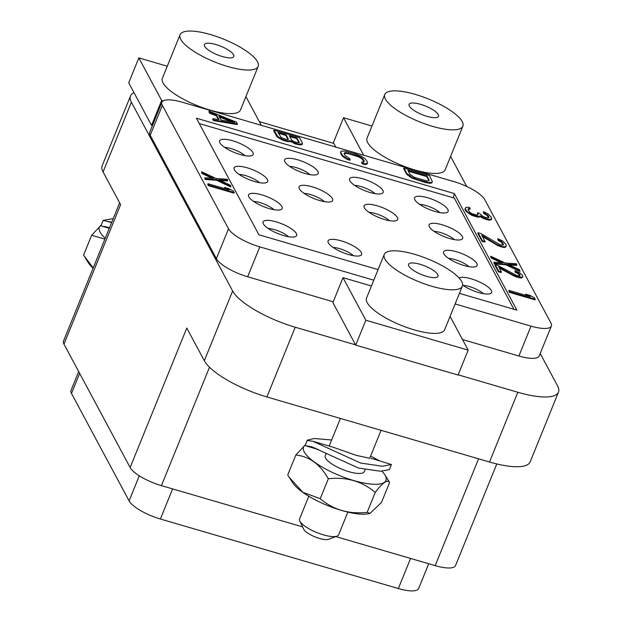 <?xml version="1.0" encoding="UTF-8"?>
<svg xmlns="http://www.w3.org/2000/svg" width="622" height="622" viewBox="0 0 622 622"><rect width="100%" height="100%" fill="white"/><g stroke="black" fill="none" stroke-linecap="round" stroke-linejoin="round"><path stroke-width="0.93" d="M355.807 154.031L345.039 151.076L341.4 151.13L340.786 151.698L340.833 152.647L343.041 155.912L347.263 158.633L350.1 159.652L349.385 158.322L345.171 155.601L344.098 153.603L344.899 152.53L356.523 155.36L360.69 157.141L363.155 159.17L364.22 161.168L363.419 162.241L361.911 161.984L362.618 163.314L365.223 163.889L367.54 163.065L367.493 162.117L365.285 158.859L361.063 156.13L355.807 154.031M551.349 326.06L539.212 355.947A28.099 8.172 -157.9 0 1 518.888 356.017L531.025 326.122A28.099 8.172 22.1 0 0 551.349 326.06A28.099 8.172 22.1 0 0 550.905 322.966L484.732 199.576A28.099 8.172 22.1 0 0 453.446 181.461L182.23 102.218A28.099 8.172 22.1 0 0 161.899 102.288A28.099 8.172 22.1 0 0 162.35 105.382L228.515 228.764A28.099 8.172 22.1 0 0 259.809 246.88L373.791 280.18M531.025 326.122L455.117 303.948M378.083 269.606L258.907 234.782L196.381 118.188L454.34 193.559L516.874 310.153L459.417 293.366M216.425 115.871L216.674 115.249L219.053 119.681L212.996 118.662L212.74 119.284L213.455 120.614L237.137 124.54L237.394 123.918L236.438 122.145L208.953 111.128L209.412 113.08L216.425 115.871L218.408 119.572M273.944 130.115L273.688 130.737L276.541 136.055L277.684 137.322L282.326 139.989L286.796 141.482L290.443 141.427L295.504 144.024L301.017 144.887L302.175 144.483L302.378 142.912L299.532 137.586L273.944 130.115L277.933 136.7L282.575 139.367L287.053 140.86L290.692 140.805L297.938 144.04L302.432 143.861M344.122 153.401L348.102 153.603L358.567 156.845L361.88 158.75L363.948 161.984M361.911 161.984L361.654 162.606L362.369 163.936L364.974 164.511L366.677 164.262L367.54 163.065M340.786 151.698L340.584 153.269L342.792 156.534L347.006 159.263L349.844 160.274L350.1 159.652M403.919 168.088L403.67 168.718L406.524 174.036L411.873 178.024L425.3 182.51L429.841 183.272L431.544 183.023L432.407 181.834L429.507 175.567L403.919 168.088L406.772 173.414L412.129 177.402L417.385 179.501L428.154 182.464L431.8 182.401L432.407 181.834M493.907 262.259L494.226 263.946L505.67 264.747L519.813 271.417L519.494 269.73L507.816 264.226L516.828 264.77L516.26 263.705L505.359 263.059L490.672 256.225L491.248 257.29L502.918 262.795L493.907 262.259L494.474 263.324L505.927 264.125L520.062 270.795M509.371 264.956L516.579 265.392L516.828 264.77M490.672 256.225L490.991 257.912L501.114 262.686M204.778 177.783L205.097 179.47L216.549 180.271L230.684 186.942L230.365 185.255L218.695 179.75L227.706 180.294L227.131 179.229L216.231 178.584L201.551 171.75L202.119 172.815L213.789 178.32L204.778 177.783L205.353 178.841L216.798 179.649L230.933 186.32M220.242 180.481L227.45 180.916L227.706 180.294M201.551 171.75L201.862 173.437L211.993 178.211M207.966 183.715L207.709 184.345L208.424 185.675L234.012 193.147L233.553 191.195L229.028 188.754L224.674 187.479L229.199 189.92L207.966 183.715L208.681 185.045L234.261 192.525M224.674 187.479L224.418 188.101L226.136 189.026M495.236 264.739L494.988 265.361L498.409 271.744L501.13 272.537L501.379 271.915L498.72 266.955L513.072 274.885L517.17 276.526L522.138 277.233L522.845 276.844L522.441 275.227L519.759 272.801L514.93 270.64L515.405 271.526L518.6 273.213L520 274.963L519.938 275.694L519.129 275.904L516.602 275.468L497.958 265.532L495.236 264.739L498.657 271.122L501.379 271.915M499.303 268.035L514.643 276.339L520.085 277.925L521.881 277.855L522.845 276.844M514.93 270.64L515.156 272.148L518.351 273.835L519.735 275.748M509.014 290.427L508.757 291.049L509.472 292.379L535.06 299.851L534.601 297.899L530.076 295.458L525.722 294.183L530.247 296.632L509.014 290.427L509.729 291.757L535.309 299.229M525.722 294.183L525.466 294.812L527.184 295.738M478.069 232.721L477.813 233.343L482.097 241.32L484.818 242.121L485.067 241.492L481.739 235.287L496.69 244.329L500.858 246.11L504.007 246.841L505.702 246.592L506.316 246.024L505.678 243.964L502.731 241.048L497.787 238.669L498.377 239.781L501.697 241.678L503.307 243.832L503.361 244.78L502.63 245.13L500.142 244.78L480.79 233.514L478.069 232.721L482.345 240.698L485.067 241.492M482.353 236.438L498.308 245.869L503.75 247.463L505.453 247.214L506.316 246.024M497.787 238.669L498.129 240.403L501.441 242.3L503.081 244.912M465.31 208.082L464.992 209.427L465.94 211.2L471.841 215.352L477.828 217.109L479.228 217.14L479.717 216.347L483.698 218.633L489.141 220.227L491.458 219.403L491.427 217.389L488.247 214.03L483.294 211.651L483.893 212.763L488.348 215.927L488.869 217.762L488.138 218.112L483.24 216.681L479.632 213.385L477.455 212.747L478.1 214.808L477.369 215.15L472.044 213.781L469.937 212.421L468.086 209.824L468.343 208.588L470.162 208.564L469.571 207.453L466.656 207.165L465.31 208.082L465.24 208.805L467.215 211.628L470.224 213.812L478.085 216.479L479.476 216.518L479.974 215.725L487.337 219.185L489.397 219.605L491.714 218.781M483.294 211.651L483.636 213.385L486.956 215.29L488.589 217.894M477.455 212.747L477.782 214.955M468.055 209.249L469.905 209.186L470.162 208.564M333.221 301.771L247.665 276.774A28.099 8.172 -157.9 0 1 216.378 258.659L150.213 135.269A28.099 8.172 -157.9 0 1 149.762 132.175L161.899 102.288M518.888 356.017L462.496 339.534M458.142 374.817L517.823 392.257A56.198 16.335 22.1 0 0 558.478 392.124A56.198 16.335 22.1 0 0 557.584 385.935L540.199 353.514M134.041 92.717A56.198 16.335 22.1 0 0 130.496 95.998A56.198 16.335 22.1 0 0 131.39 102.195L232.636 290.995A56.198 16.335 22.1 0 0 295.217 327.219L355.559 344.845M333.835 143.402L259.327 121.632M131.39 102.195L103.065 171.936L120.606 204.646L63.965 344.137L130.138 467.526L186.779 328.035L204.319 360.737A56.198 16.335 -157.9 0 0 266.9 396.96L489.498 462.006A56.198 16.335 -157.9 0 0 530.162 461.874L558.478 392.124M103.065 171.936A56.198 16.335 -157.9 0 1 102.171 165.747L130.496 95.998M302.595 526.881L161.425 485.634A28.099 8.172 -157.9 0 1 130.138 467.526M335.826 536.592L435.198 565.631A28.099 8.172 -157.9 0 0 455.529 565.561L496.791 463.942M63.965 344.137A28.099 8.172 -157.9 0 1 63.522 341.043L119.642 202.834M428.721 563.734L418.676 588.474A28.099 8.172 -157.9 0 1 398.344 588.536L160.39 519.012A28.099 8.172 -157.9 0 1 129.104 500.897L71.491 393.469A28.099 8.172 -157.9 0 1 71.04 390.375L78.675 371.567M245.014 155.663A14.049 4.082 22.1 0 0 231.019 148.565A14.049 4.082 -157.9 0 0 224.635 147.391M232.721 140.797A18.108 5.264 22.1 0 0 219.535 141.8A18.108 5.264 22.1 0 0 240.069 154.505A18.108 5.264 22.1 0 0 252.563 155.212A18.108 5.264 22.1 0 0 232.721 140.797M199.265 123.568L454.309 198.084L513.951 309.305M254.561 181.523A18.108 5.264 22.1 0 0 267.056 182.23A18.108 5.264 22.1 0 0 247.214 167.816A18.108 5.264 22.1 0 0 234.028 168.819A18.108 5.264 22.1 0 0 254.561 181.523M269.046 208.541A18.108 5.264 22.1 0 0 281.541 209.249A18.108 5.264 22.1 0 0 261.699 194.834A18.108 5.264 22.1 0 0 248.512 195.837A18.108 5.264 22.1 0 0 269.046 208.541M283.539 235.559A18.108 5.264 22.1 0 0 296.033 236.267A18.108 5.264 22.1 0 0 276.184 221.852A18.108 5.264 22.1 0 0 262.997 222.855A18.108 5.264 22.1 0 0 283.539 235.559M305.06 173.499A18.108 5.264 22.1 0 0 317.554 174.207A18.108 5.264 22.1 0 0 297.713 159.792A18.108 5.264 22.1 0 0 284.526 160.795A18.108 5.264 22.1 0 0 305.06 173.499M319.553 200.509A18.108 5.264 22.1 0 0 332.039 201.225A18.108 5.264 22.1 0 0 312.197 186.81A18.108 5.264 22.1 0 0 299.011 187.813A18.108 5.264 22.1 0 0 319.553 200.509M348.53 254.546A18.108 5.264 22.1 0 0 361.017 255.253A18.108 5.264 22.1 0 0 341.175 240.838A18.108 5.264 22.1 0 0 327.988 241.841A18.108 5.264 22.1 0 0 348.53 254.546M370.051 192.486A18.108 5.264 22.1 0 0 382.546 193.193A18.108 5.264 22.1 0 0 362.704 178.778A18.108 5.264 22.1 0 0 349.517 179.781A18.108 5.264 22.1 0 0 370.051 192.486M384.544 219.504A18.108 5.264 22.1 0 0 397.03 220.211A18.108 5.264 22.1 0 0 377.189 205.796A18.108 5.264 22.1 0 0 364.002 206.799A18.108 5.264 22.1 0 0 384.544 219.504M435.042 211.472A18.108 5.264 22.1 0 0 447.529 212.18A18.108 5.264 22.1 0 0 427.687 197.765A18.108 5.264 22.1 0 0 414.501 198.768A18.108 5.264 22.1 0 0 435.042 211.472M449.527 238.49A18.108 5.264 22.1 0 0 462.022 239.198A18.108 5.264 22.1 0 0 442.18 224.783A18.108 5.264 22.1 0 0 428.993 225.786A18.108 5.264 22.1 0 0 449.527 238.49M464.02 265.508A18.108 5.264 22.1 0 0 476.506 266.216A18.108 5.264 22.1 0 0 456.665 251.801A18.108 5.264 22.1 0 0 443.478 252.804A18.108 5.264 22.1 0 0 464.02 265.508M462.597 285.078A18.108 5.264 22.1 0 0 478.505 292.527A18.108 5.264 22.1 0 0 490.999 293.234A18.108 5.264 22.1 0 0 471.157 278.819A18.108 5.264 22.1 0 0 458.997 277.902M454.34 193.559L453.376 197.812M259.506 182.681A14.049 4.082 22.1 0 0 245.503 175.583A14.049 4.082 -157.9 0 0 239.12 174.409M273.991 209.7A14.049 4.082 22.1 0 0 259.996 202.601A14.049 4.082 -157.9 0 0 253.613 201.427M288.484 236.718A14.049 4.082 22.1 0 0 274.481 229.611A14.049 4.082 -157.9 0 0 268.098 228.437M310.005 174.658A14.049 4.082 22.1 0 0 296.002 167.551A14.049 4.082 -157.9 0 0 289.619 166.377M324.49 201.668A14.049 4.082 22.1 0 0 310.495 194.569A14.049 4.082 -157.9 0 0 304.111 193.395M353.467 255.704A14.049 4.082 22.1 0 0 339.472 248.606A14.049 4.082 -157.9 0 0 333.089 247.432M374.996 193.644A14.049 4.082 22.1 0 0 360.993 186.538A14.049 4.082 -157.9 0 0 354.61 185.364M389.481 220.662A14.049 4.082 22.1 0 0 375.486 213.556A14.049 4.082 -157.9 0 0 369.103 212.382M439.987 212.631A14.049 4.082 22.1 0 0 425.984 205.532A14.049 4.082 -157.9 0 0 419.601 204.358M454.472 239.649A14.049 4.082 22.1 0 0 440.477 232.542A14.049 4.082 -157.9 0 0 434.094 231.368M468.965 266.667A14.049 4.082 22.1 0 0 454.962 259.561A14.049 4.082 -157.9 0 0 448.579 258.387M483.449 293.685A14.049 4.082 22.1 0 0 469.447 286.579A14.049 4.082 -157.9 0 0 463.063 285.405M213.455 120.614L213.704 119.992L237.394 123.918M212.996 118.662L213.704 119.992M209.412 113.08L209.668 112.458L216.674 115.249M208.953 111.128L209.668 112.458M234.743 122.394L221.113 120.1L218.967 116.112L234.743 122.394M219.465 117.029L231.594 121.865M290.443 141.427L290.692 140.805M291.22 142.026L291.477 141.404M290.132 141.707L290.388 141.085M288.313 141.738L288.561 141.116M286.796 141.482L287.053 140.86M284.075 140.689L284.332 140.067M282.326 139.989L282.575 139.367M279.791 138.683L280.04 138.061M277.684 137.322L277.933 136.7M276.541 136.055L276.798 135.433M301.017 144.887L301.273 144.265M299.198 144.918L299.454 144.296M297.681 144.662L297.938 144.04M295.504 144.024L295.761 143.402M293.755 143.324L294.012 142.702M296.974 137.967L299.236 142.174L299.05 142.679L296.678 142.555L293.841 141.536L291.609 139.95L289.354 135.736L296.974 137.967L296.725 138.589L298.925 142.702M285.793 139.367L281.082 137.431L277.925 132.4L286.089 134.787L288.344 138.994L287.31 139.623L285.793 139.367M299.026 142.687L299.236 142.174M289.798 136.568L296.725 138.589M278.368 133.225L285.832 135.409L288.04 139.515M285.832 135.409L286.089 134.787M288.142 139.507L288.344 138.994M347.006 159.263L347.263 158.633M344.355 157.739L344.604 157.117M342.792 156.534L343.041 155.912M341.649 155.267L341.906 154.645M340.584 153.269L340.833 152.647M366.677 164.262L366.926 163.633M364.974 164.511L365.223 163.889M362.369 163.936L362.618 163.314M363.971 161.79L364.22 161.168M362.898 159.792L363.155 159.17M361.88 158.75L362.136 158.128M360.433 157.763L360.69 157.141M358.567 156.845L358.816 156.223M356.266 155.99L356.523 155.36M348.102 153.603L348.359 152.981M346.042 153.183L346.298 152.561M344.65 153.152L344.899 152.53M431.544 183.023L431.8 182.401M429.841 183.272L430.097 182.65M427.905 183.086L428.154 182.464M425.3 182.51L425.549 181.888M417.137 180.123L417.385 179.501M414.291 179.105L414.547 178.483M411.873 178.024L412.129 177.402M409.222 176.5L409.478 175.878M407.659 175.303L407.915 174.673M406.524 174.036L406.772 173.414M426.956 175.94L429.094 179.929L429.024 180.66L426.894 180.971L414.376 177.317L410.038 174.362L407.9 170.374L426.956 175.94L426.7 176.562L428.838 180.551L429.094 179.929M408.343 171.198L426.7 176.562M494.226 263.946L494.474 263.324M490.991 257.912L491.248 257.29M505.67 264.747L505.927 264.125M205.097 179.47L205.353 178.841M201.862 173.437L202.119 172.815M216.549 180.271L216.798 179.649M208.424 185.675L208.681 185.045M519.751 275.585L520 274.963M519.37 274.877L519.627 274.255M518.351 273.835L518.6 273.213M516.975 272.98L517.232 272.358M515.156 272.148L515.405 271.526M521.881 277.855L522.138 277.233M520.085 277.925L520.342 277.303M518.002 277.466L518.258 276.844M516.913 277.148L517.17 276.526M514.643 276.339L514.899 275.717M512.823 275.507L513.072 274.885M498.409 271.744L498.657 271.122M509.472 292.379L509.729 291.757M503.058 244.454L503.307 243.832M502.584 243.567L502.833 242.945M501.441 242.3L501.697 241.678M499.995 241.32L500.251 240.698M498.129 240.403L498.377 239.781M505.453 247.214L505.702 246.592M503.75 247.463L504.007 246.841M501.69 247.051L501.946 246.429M500.601 246.732L500.858 246.11M498.308 245.869L498.556 245.247M496.434 244.951L496.69 244.329M482.097 241.32L482.345 240.698M469.968 214.435L470.224 213.812M471.841 215.352L472.09 214.73M468.522 213.455L468.778 212.833M466.959 212.25L467.215 211.628M465.94 211.2L466.197 210.578M464.992 209.427L465.24 208.805M468.941 209.085L469.19 208.463M468.086 209.217L468.343 208.588M477.68 214.256L477.929 213.634M488.565 217.443L488.822 216.814M488.091 216.557L488.348 215.927M486.956 215.29L487.205 214.66M485.51 214.302L485.759 213.68M483.636 213.385L483.893 212.763M490.844 219.97L491.1 219.348M489.141 220.227L489.397 219.605M487.08 219.807L487.337 219.185M485.992 219.488L486.248 218.866M483.698 218.633L483.955 218.011M481.825 217.716L482.081 217.094M479.717 216.347L479.974 215.725M479.228 217.14L479.476 216.518M477.828 217.109L478.085 216.479M475.768 216.689L476.024 216.067M473.591 216.052L473.847 215.43M371.435 285.98L343.01 277.676L332.894 302.587L355.706 345.132L458.056 375.035L468.172 350.124L450.071 316.38M355.706 345.132L365.822 320.221L468.172 350.124M343.01 277.676L365.822 320.221M384.24 254.452L366.537 298.039A42.148 12.253 22.1 0 0 367.205 302.689A42.148 12.253 22.1 0 0 407.589 327.747A42.148 12.253 22.1 0 0 444.637 329.753L462.34 286.167A42.148 12.253 22.1 0 0 461.672 281.525A42.148 12.253 22.1 0 0 421.288 256.458A42.148 12.253 22.1 0 0 384.24 254.452A42.148 12.253 22.1 0 0 384.909 259.094A42.148 12.253 22.1 0 0 425.292 284.161A42.148 12.253 22.1 0 0 462.34 286.167M420.068 264.296A15.877 4.618 22.1 0 0 408.576 264.334A15.877 4.618 22.1 0 0 426.513 276.316A15.877 4.618 22.1 0 0 438.005 276.285A15.877 4.618 22.1 0 0 420.068 264.296M326.13 453.578L325.22 455.802A21.07 6.127 22.1 0 0 349.028 471.709A21.07 6.127 22.1 0 0 364.274 471.655L365.075 469.696M381.908 471.181A44.481 12.93 -157.9 0 1 384.723 474.664A44.481 12.93 -157.9 0 1 385.251 475.566A44.481 12.93 -157.9 0 1 353.778 480.565A44.481 12.93 -157.9 0 1 304.244 451.899A44.481 12.93 -157.9 0 1 305.386 444.909M384.723 474.664L389.629 482.415C387.483 479.228 382.685 482.571 375.229 492.453C362.253 481.342 346.617 476.779 328.33 478.746C320.151 464.3 309.313 456.385 295.823 455.009L305.418 444.823M389.629 482.415L381.535 502.343L370.059 513.375L367.143 512.38C348.849 514.347 333.221 509.776 320.237 498.673L302.86 492.305L289.238 477.369L287.729 474.936L295.823 455.009M320.237 498.673L328.33 478.746M367.143 512.38L375.229 492.453M370.059 513.375L368.893 513.655A44.481 12.93 -157.9 0 1 327.747 505.6A44.481 12.93 -157.9 0 1 292.635 482.688L289.238 477.369M347.853 512.1L338.632 534.803A21.07 6.127 -157.9 0 1 337.007 536.156A21.07 6.127 -157.9 0 1 323.386 534.85A21.07 6.127 -157.9 0 1 299.804 521.049A21.07 6.127 -157.9 0 1 299.579 518.95L308.8 496.247M337.007 536.156L328.517 539.29A14.049 4.082 -157.9 0 1 319.428 538.419A14.049 4.082 -157.9 0 1 303.707 529.213L299.804 521.049M331.643 439.987L314.188 438.502L307.322 440.135L307.766 440.57L312.882 441.278L360.566 463.032L382.444 466.259L391.432 464.525L371.202 458.321M379.389 460.708L370.595 456.082M369.841 458.313L356.181 455.327L332.661 447.062L312.882 441.278M391.432 464.525L389.349 469.657L380.477 471.243L358.529 468.047L311.614 446.767L308.356 446.176L315.89 448.376M307.322 440.135L305.247 445.251L305.938 445.888L308.356 446.176M371.964 126.017L343.531 117.713L333.415 142.625L335.818 147.095M466.733 186.499L450.6 156.417M343.531 117.713L363.652 155.228M384.761 94.49L367.066 138.084A42.148 12.253 22.1 0 0 367.734 142.726A42.148 12.253 22.1 0 0 408.118 167.785A42.148 12.253 22.1 0 0 445.165 169.79L462.869 126.204A42.148 12.253 22.1 0 0 462.193 121.562A42.148 12.253 22.1 0 0 421.817 96.496A42.148 12.253 22.1 0 0 384.761 94.49A42.148 12.253 22.1 0 0 385.438 99.131A42.148 12.253 22.1 0 0 425.813 124.198A42.148 12.253 22.1 0 0 462.869 126.204M420.589 104.333A15.877 4.618 22.1 0 0 409.105 104.372A15.877 4.618 22.1 0 0 427.042 116.361A15.877 4.618 22.1 0 0 438.526 116.322A15.877 4.618 22.1 0 0 420.589 104.333M167.271 66.212L138.838 57.908L128.731 82.819L151.543 125.364L152.421 125.621M261.31 125.325L245.908 96.612M151.543 125.364L161.658 100.453L163.182 100.896M138.838 57.908L161.658 100.453M180.077 34.684L162.373 78.271A42.148 12.253 22.1 0 0 163.042 82.92A42.148 12.253 22.1 0 0 203.425 107.979A42.148 12.253 22.1 0 0 240.473 109.985L258.177 66.398A42.148 12.253 22.1 0 0 257.5 61.757A42.148 12.253 22.1 0 0 217.125 36.69A42.148 12.253 22.1 0 0 180.077 34.684A42.148 12.253 22.1 0 0 180.745 39.326A42.148 12.253 22.1 0 0 221.129 64.393A42.148 12.253 22.1 0 0 258.177 66.398M215.896 44.527A15.877 4.618 22.1 0 0 204.413 44.566A15.877 4.618 22.1 0 0 222.349 56.548A15.877 4.618 22.1 0 0 233.833 56.516A15.877 4.618 22.1 0 0 215.896 44.527M105.25 238.273A44.481 12.93 -157.9 0 1 100.08 232.13A44.481 12.93 -157.9 0 1 101.223 225.141M104.893 239.151L91.659 235.24L101.254 225.055M93.199 267.95L83.566 255.168L91.659 235.24M93.113 268.168A44.481 12.93 -157.9 0 1 88.472 262.919L85.066 257.601M113.227 218.625L103.159 220.367L111.633 222.559M103.159 220.367L101.083 225.475L101.775 226.12L109.441 227.947M109.542 227.706L104.193 226.408M150.213 135.269L162.35 105.382M216.378 258.659L228.515 228.764M247.665 276.774L259.809 246.88M232.636 290.995L204.319 360.737M161.425 485.634L209.505 367.237M478.575 458.811L435.198 565.631M295.217 327.219L266.9 396.96M517.823 392.257L489.498 462.006M71.491 393.469L79.647 373.379M129.104 500.897L139.289 475.799M160.39 519.012L172.613 488.908M398.344 588.536L410.567 558.432M369.74 458.189L381.061 430.323M329.186 446.044L340.397 418.435M305.938 445.888L318.285 449.496M108.718 221.51L111.703 222.381M101.775 226.12L109.293 228.321"/></g></svg>
